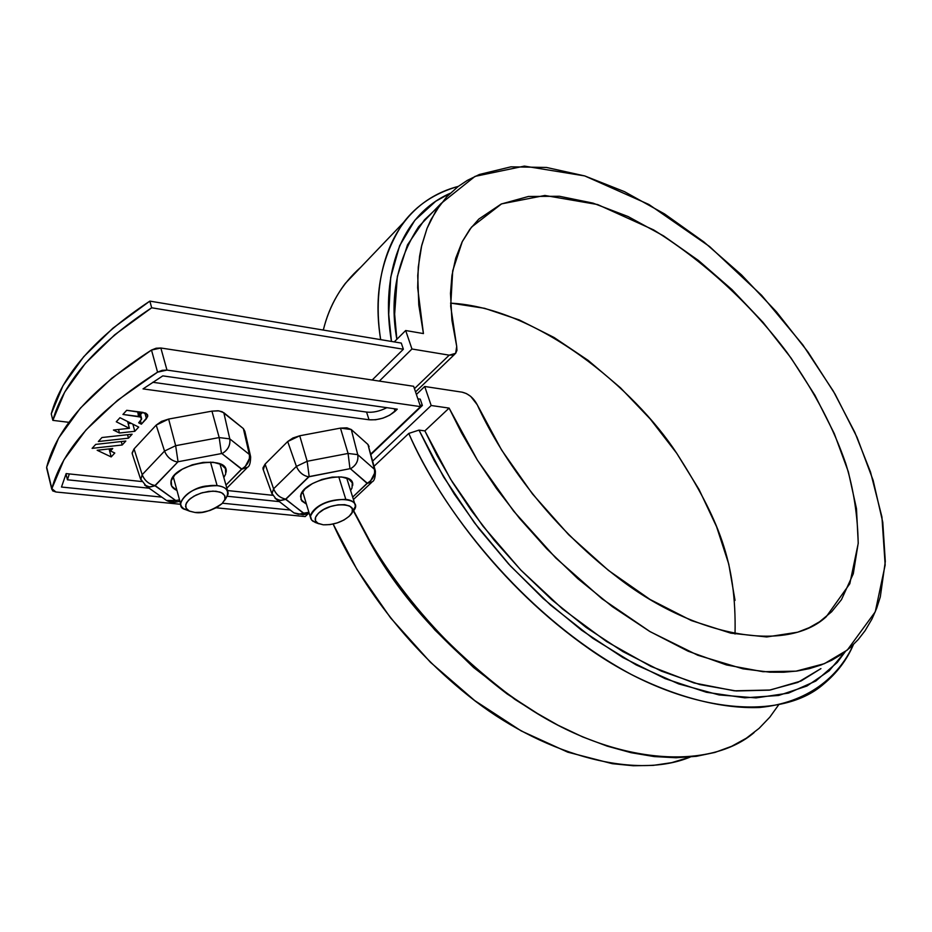 <?xml version="1.0" encoding="UTF-8"?>
<svg xmlns="http://www.w3.org/2000/svg" width="932" height="932" viewBox="0 0 932 932"><rect width="100%" height="100%" fill="white"/><g stroke="black" fill="none" stroke-linecap="round" stroke-linejoin="round"><path stroke-width="1.4" d="M403.37 349.232L151.683 307.781L114.694 334.809L85.383 363.352L64.634 392.232L52.856 420.367L68.886 422.324L52.856 420.367L51.26 413.866L62.992 385.673L83.682 356.735L112.923 328.169L149.842 301.118L401.296 343.081L149.842 301.118L151.683 307.781L149.842 301.118C94.715 337.699 61.862 375.281 51.26 413.866L52.856 420.367C63.504 381.864 96.45 344.339 151.683 307.781L403.37 349.232L401.296 343.081L403.37 349.232L372.194 380.011L403.37 349.232M422.382 405.467L420.006 405.129L422.382 405.467L420.239 399.141L417.862 398.791L420.239 399.141L422.382 405.467L371.087 454.362L422.382 405.467M69.317 473.934L67.442 479.794L149.132 488.205L67.442 479.794L66.009 473.934L67.442 479.794L69.317 473.934M227.513 496.278L279.39 501.626L227.513 496.278M845.499 651.328L829.177 670.807L806.926 686.022L778.663 695.458L744.808 697.823L706.444 692.278L665.157 678.659L622.879 657.549L581.626 630.242L543.123 598.449L508.651 564.035L478.955 528.747L454.257 494.018L434.417 460.909L419.004 430.106L424.864 430.899L449.108 408.1L461.596 433.007L477.266 459.907L496.5 488.554L519.613 518.448L546.758 548.832L577.828 578.679L612.382 606.674L649.557 631.337L688.107 651.2L726.471 664.947L762.97 671.704L796.021 671.168L824.401 663.666L847.328 650.035L875.264 611.811L885.167 565.013L881.928 516.969L870.535 472.128L854.819 432.355L833.359 391.172L802.802 344.828L761.63 295.316L709.602 246.549L648.905 204.481L584.702 175.915L524.367 166.106L475.017 176.381L440.941 203.595L430.91 219.707L427.031 228.41L421.404 246.747L419.586 256.253L417.734 275.651L418.783 304.95L423.431 333.574L405.676 330.522L394.236 341.904L405.676 330.522L411.956 348.999L379.336 381.095L411.956 348.999L405.676 330.522L423.431 333.574L417.664 287.802L418.27 267.041L421.73 245.349L427.054 228.34L435.64 211.249L446.661 196.85L458.183 186.47L467.351 180.365L479.363 174.482L510.957 166.828L546.513 167.457L584.76 175.938L624.498 191.666L664.563 213.941L703.905 241.959L741.523 274.905L776.496 311.87L807.939 351.923L835.049 394.073L857.032 437.271L873.156 480.399L882.779 522.246L885.307 561.518L880.309 596.888L876.651 608.316L871.991 618.976L865.059 630.743L858.197 639.573L850.345 647.46L841.514 654.381L831.752 660.24L821.057 664.994L809.465 668.617L797.058 671.028L783.812 672.228L769.832 672.182L743.002 668.838L697.823 655.266L650.14 631.686L602.049 598.822L555.798 558.012L513.625 511.109L477.522 460.326L449.108 408.1L431.178 405.502L372.777 460.944L431.178 405.502L424.712 386.489L431.178 405.502L449.108 408.1L424.864 430.899L437.12 455.62L452.521 482.322L471.464 510.713L494.275 540.304L521.116 570.361L551.884 599.835L586.158 627.446L623.089 651.713L661.452 671.168L699.699 684.542L736.175 690.973L769.284 690.158L797.804 682.422L820.929 668.617L800.972 681.024L770.275 690.018L734.288 690.81L694.06 682.97L650.944 666.427L606.499 641.484L562.485 608.922L520.697 569.93L482.858 526.032L450.505 479.048L424.864 430.899L419.004 430.106L408.775 433.427L374.128 466.198L408.775 433.427C439.415 505.365 521.524 615.539 631.5 674.57C677.308 697.59 721.822 708.868 759.382 707.516C807.625 702.833 838.59 677.098 853.409 644.618C846.967 659.798 837.018 672.962 823.573 684.135C779.595 722.778 681.187 713.213 589.805 649.324C498.573 585.785 436.293 496.185 408.775 433.427L419.004 430.106L443.574 476.916L474.423 522.782L510.491 566.027L550.474 605.019L592.88 638.362L636.137 664.912L678.682 683.913L719.061 694.934L756.027 697.905L788.519 693.105L815.78 681.047L837.262 662.442L845.301 651.631M416.406 394.469L424.712 386.489L462.132 392.174L466.443 393.595L470.753 396.426L477.242 404.779L501.556 449.958L532.487 493.96L568.695 534.758L608.491 570.442L650.035 599.439L691.416 620.584L730.839 633.166L766.698 636.964L797.687 632.199L809.221 627.667L819.612 621.749L831.635 611.776L841.468 599.637L853.293 573.763L858.232 543.03L856.473 508.639L848.341 471.802L834.315 433.671L814.987 395.366L791 357.946L763.063 322.379L731.958 289.607L698.499 260.506L663.549 235.889L628.063 216.527L593.008 203.118L559.433 196.268L528.467 196.466L501.218 204.026L478.815 219.09L469.775 229.389L462.33 241.493L452.707 270.781L450.68 306.139L456.703 346.389L456.948 350.339L455.643 353.356L452.952 355.034L449.212 355.162L411.956 348.999L449.212 355.162L455.666 353.321L456.703 346.389L451.927 320.293L450.494 293.394L451.938 275.534L455.713 258.187L462.144 241.866L471.499 227.128L501.567 203.875L544.882 195.464L597.633 204.551L653.612 229.901C708.984 264.385 755.13 309.797 787.26 352.774C816.782 395.04 833.791 429.233 845.732 463.449C853.526 488.752 857.685 515.431 858.209 543.484L849.809 583.735L826.206 616.786C786.293 653.495 694.783 636.544 619.733 579.075C544.684 522.188 498.83 452.23 477.242 404.779C473.596 397.917 468.563 393.712 462.132 392.174L424.712 386.489L416.406 394.469M333.143 524.04C354.917 572.784 397.894 639.387 468.563 695.843C538.871 752.392 632.467 781.109 690.286 757.029L671.669 762.656L653.157 765.393L633.317 765.755L612.336 763.692L567.728 752.159L521.163 730.898L474.691 700.561L430.479 662.337L390.613 617.939L356.968 569.452L333.143 524.04M323.625 328.856L322.961 330.01L323.625 328.856M440.929 203.619L418.654 226.709C396.706 260.587 389.436 298.124 396.846 339.306L394.644 314.189L397.335 276.536L407.505 244.86L424.433 219.894L433.054 211.785M735.033 600.406L728.766 564.116L716.603 526.778L699.047 489.486L676.714 453.267L650.291 419.074L620.502 387.828L588.15 360.381L554.097 337.5L519.24 319.932L484.57 308.306L451.123 303.168M754.151 732.54C710.778 769.739 619.687 765.743 532.929 710.883C446.207 656.245 383.145 572.714 353.601 510.631L370.715 542.552C400.76 596.433 447.209 647.449 510.037 695.598L533.745 711.396L558.082 725.259L582.686 736.921L607.163 746.124L631.115 752.707L654.194 756.574L676.038 757.751L696.367 756.318L714.961 752.427L731.655 746.287L746.369 738.179L759.079 728.37L769.809 717.174L778.639 704.872M540.735 715.613L507.125 693.956C445.95 647.088 400.725 597.412 371.472 544.94L353.391 510.911L370.598 543.438L400.084 588.08L434.86 629.974L473.654 667.557L515.035 699.478L540.828 715.659M450.203 193.262L435.733 201.265L414.891 220.232L399.63 245.722L390.706 277.305L388.726 314.329L391.463 341.438C381.374 282.862 395.587 217.447 450.203 193.262M380.664 339.632C373.406 295.467 381.002 256.463 403.44 222.597C416.686 205.122 434.964 193.052 458.288 186.388C391.452 203.933 370.342 275.08 380.664 339.632M360.859 267.146C341.858 283.934 329.346 304.904 323.322 330.068C327.54 312.791 334.868 297.238 345.306 283.41L403.44 222.597M735.033 634.016C736.571 561.961 718.432 518.611 676.853 453.465C634.482 388.539 537.624 307.653 450.552 303.145M414.449 388.679L449.212 355.162L414.449 388.679M188.404 510.55C182.928 509.105 180.354 506.46 180.657 502.604C185.876 491.63 198.027 485.968 217.121 485.654L210.481 462.074L217.121 485.654C224.694 486.667 228.363 489.486 228.119 494.1L224.391 500.589M194.939 512.46L189.301 511.039L186.074 508.22L185.771 504.41L188.485 500.204L193.798 496.243L200.904 493.145L208.698 491.385L215.968 491.234L221.583 492.725L224.717 495.603L224.892 499.412L222.119 503.583L216.83 507.474L209.816 510.526L202.151 512.274L194.939 512.46L189.639 511.19L186.889 509.35L185.55 506.46L186.551 502.663L190.279 498.597L196.035 495.078L202.419 492.678L212.962 491.094L219.847 492.026L222.876 493.494L224.868 495.964L224.892 499.412L222.27 503.431C211.471 510.794 202.361 513.812 194.939 512.46M186.75 510.072L185.573 509.618C171.803 506.53 189.394 486.819 207.848 485.887C219.241 484.116 233.92 487.331 224.659 500.321L224.251 500.845M315.797 522.642L311.603 520.033L310.461 516.165C315.645 505.47 327.423 499.867 345.795 499.342L338.759 476.765L345.795 499.342C352.284 500.193 355.442 502.616 355.255 506.624L352.086 512.472M323.276 524.809L318.196 523.481L315.494 520.825L315.587 517.225L318.476 513.241L323.753 509.478L330.604 506.519L337.955 504.829L344.665 504.666L349.71 506.053L352.319 508.767L352.121 512.367L349.174 516.316L343.931 520.033L337.174 522.934L329.928 524.611L323.276 524.809L317.661 523.178C314.119 520.72 314.399 517.411 318.476 513.241C330.942 500.647 362.501 503 350.071 515.419C342.871 521.897 333.947 525.031 323.276 524.809M352.261 512.274C367.208 497.373 329.334 494.461 314.364 509.629C309.482 514.627 309.168 518.611 313.42 521.571M55.92 491.991L180.68 504.294L55.92 491.991L52.646 490.861L51.854 488.648L55.92 491.991M216.247 507.8L305.207 516.573L308.131 513.777L305.207 516.573L216.247 507.8M370.959 453.872L420.507 406.632L166.968 370.086L162.18 370.33L157.566 372.159L117.537 400.317L85.989 429.978L63.947 459.825L51.854 488.648L46.67 467.153L58.599 438.098L80.443 408.065L111.735 378.276L151.497 350.048L156.087 348.242L160.852 348.009L413.645 386.291L160.852 348.009L166.968 370.086L157.566 372.159C97.627 410.418 62.386 449.247 51.854 488.648L46.67 467.153C57.015 427.404 91.953 388.364 151.497 350.048L157.566 372.159L151.497 350.048L160.852 348.009L166.968 370.086L420.507 406.632L413.645 386.291L420.507 406.632L370.959 453.872M110.489 450.96L114.787 453.022L111.176 456.925L97.149 450.261L112.737 448.513L110.489 450.96L109.941 448.828L110.489 450.96L112.737 448.513L97.149 450.261L111.176 456.925L109.114 448.921L111.176 456.925L114.787 453.022L110.489 450.96M98.326 441.523L101.961 437.527L132.146 434.195L128.476 438.18L98.326 441.523L128.476 438.18L127.556 434.708L128.476 438.18L132.146 434.195L101.961 437.527L98.326 441.523M162.797 375.876L397.288 409.16L389.739 415.171L382.924 418.153L375.666 419.761L369.049 419.773L143.039 388.9L162.797 375.876L397.288 409.16L395.086 411.292L394.248 408.729L395.086 411.292C387.526 417.513 378.846 420.344 369.049 419.773L366.556 412.072L152.755 382.283L366.556 412.072L369.049 419.773L143.039 388.9L162.797 375.876M140.767 479.7L142.177 474.691L134.057 448.909L132.169 453.569L132.507 454.618L132.123 452.929L134.057 448.909L156.18 425.12L161.481 421.392L168.634 419.062L211.948 411.14L218.904 410.872L223.82 412.701L243.357 428.592L244.86 431.318M263.313 469.845L262.94 467.899L265.096 464.089L287.685 441.535L292.916 437.993L299.731 435.78L340.46 428.114L346.902 427.835L351.294 429.547L367.954 444.471L375.2 470.357M66.149 473.596L141.629 481.529L66.149 473.596L61.477 487.04L161.772 497.117L61.477 487.04L66.149 473.596M227.513 490.547L272.657 495.288L227.513 490.547M290.225 510.014L222.468 503.21L290.225 510.014M138.495 416.429L122.931 414.449L126.705 410.301L145.881 413.214L147.466 414.693L147.664 416.627L141.373 424.188L138.682 422.825L141.501 419.342L140.499 417.047L122.931 414.449L126.705 410.301L143.12 412.41L147.745 415.614L146.441 418.701L144.844 412.783L146.441 418.701L141.373 424.188L140.487 420.868L141.373 424.188L138.682 422.825L141.606 418.841L139.858 411.991L141.559 418.352L139.8 411.991L141.384 417.909L139.753 411.979L141.303 417.769L139.684 411.967L141.198 417.629L139.602 411.956L141.082 417.501L139.497 411.944L140.953 417.373L139.392 411.932L140.814 417.256L139.264 411.921L140.662 417.152L139.113 411.897L140.499 417.047L138.961 411.874L140.313 416.953L138.786 411.851L140.126 416.86L138.6 411.827L139.928 416.779L138.402 411.804L139.707 416.697L138.192 411.781L139.485 416.627L137.971 411.746L139.252 416.569L137.726 411.723L138.495 416.429M138.705 427.089L134.791 431.318L119.447 433.007L113.424 430.048L129.408 428.301L116.279 421.777L119.983 417.699L138.705 427.089L119.983 417.699L116.279 421.777L129.408 428.301L127.614 421.52L129.408 428.301L113.424 430.048L119.447 433.007L118.527 429.489L119.447 433.007L134.791 431.318L132.903 424.177L134.791 431.318L138.705 427.089M95.716 444.389L125.832 441.034L122.185 444.995L92.117 448.35L95.716 444.389L92.117 448.35L122.185 444.995L121.288 441.535L122.185 444.995L125.832 441.034L95.716 444.389M366.87 412.107L366.556 412.072C372.718 412.829 379.487 411.373 386.873 407.68M142.584 412.34L140.546 414.565L142.584 412.34M131.226 423.338L128.173 423.664L131.226 423.338M271.946 493.809L273.589 488.799L265.096 464.089L287.685 441.535L299.731 435.78L340.46 428.114L348.079 453.453L307.164 461.282L309.168 476.59L285.681 499.389L303.867 513.276L308.888 512.285L303.401 513.229L285.716 499.098L308.643 476.835L349.978 468.703L309.168 476.59L307.164 461.282L299.731 435.78L307.164 461.282L348.079 453.453L357.725 454.641L351.294 429.547L357.725 454.641L348.079 453.453L340.46 428.114L351.294 429.547L367.954 444.471L369.095 446.591M352.68 497.117L367.243 483.16L350.455 468.761C356.245 465.406 358.669 460.699 357.725 454.641L374.396 469.25L375.398 471.103L367.954 444.471L374.396 469.25L357.725 454.641C358.622 460.688 356.199 465.394 350.455 468.761L367.196 483.452L372.322 481.762L367.196 483.452L352.68 497.117M352.634 485.607C355.744 468.377 301.118 479.747 300.582 496.57L301.84 501.008L306.43 504.107L301.013 499.622L301.083 494.531L305.079 488.892L312.406 483.592L321.959 479.444L332.223 477.114L341.613 476.951L348.65 478.978L352.284 482.858L352.016 487.972L350.607 490.512M140.755 479.677L142.177 474.691L164.533 451.065L175.659 445.682L164.533 451.065L156.18 425.12L164.533 451.065L142.177 474.691C144.646 480.679 148.934 484.279 155.027 485.49C148.899 484.314 144.623 480.714 142.177 474.691L134.057 448.909L156.18 425.12L168.634 419.062L211.948 411.14L219.183 437.574L175.659 445.682L178.047 461.748L155.027 485.793L175.705 500.496L179.526 499.902L175.705 500.496L155.027 485.49L178.047 461.748L221.466 453.569L178.047 461.748L175.659 445.682L168.634 419.062L175.659 445.682L219.183 437.574L229.773 438.879L223.82 412.701L229.773 438.879L219.183 437.574L211.948 411.14L217.971 410.767L222.107 411.699L243.357 428.592L244.86 431.306L250.452 455.876M225.963 485.083L241.691 468.959L221.979 453.628C227.99 450.121 230.588 445.205 229.773 438.879L249.322 454.42L250.661 456.785L249.322 454.42L243.357 428.592L249.322 454.42L229.773 438.879C230.53 445.181 227.932 450.098 221.979 453.628L241.656 469.262L247.714 467.153L241.656 469.262L225.963 485.083M226.068 472.303C229.68 453.744 171.814 463.787 170.929 482.03C170.591 485.723 172.595 488.531 176.964 490.453L171.674 486.108L171.197 480.714L174.925 474.761L182.311 469.18L192.225 464.823L203.106 462.4L213.265 462.272L221.105 464.451L225.451 468.575L225.695 473.98L223.831 477.557M219.183 437.574L221.466 453.569L219.183 437.574M164.533 451.065C167.026 457.134 171.348 460.781 177.511 462.016C171.371 460.746 167.049 457.099 164.533 451.065M249.322 454.42C250.102 460.641 247.551 465.487 241.691 468.959M175.694 502.138L176.218 500.542L175.717 502.15C172.397 502.593 169.309 502.01 166.444 500.414L144.646 485.036L149.446 486.935L155.027 485.793L150.273 486.958L146.231 486.073L140.476 478.792L132.169 453.569M249.473 458.439L245.256 466.478M166.444 500.414L171.022 501.626L175.705 500.496L166.502 500.449M263.29 469.798L265.096 464.089L273.589 488.799L296.399 466.396L287.685 441.535L296.399 466.396L307.164 461.282L296.399 466.396C298.927 472.209 303.005 475.693 308.643 476.835C303.028 475.658 298.951 472.175 296.399 466.396L273.589 488.799C276.082 494.543 280.124 497.968 285.716 499.098C280.101 498.003 276.058 494.577 273.589 488.799L271.934 493.785M348.079 453.453L349.978 468.703L348.079 453.453M374.396 469.25C375.293 475.215 372.905 479.852 367.243 483.16M303.086 514.779L303.867 513.276L303.11 514.767L293.941 512.891L275.091 498.282L279.984 500.449L285.681 499.389L280.812 500.496L276.105 499.074L271.678 493.063L262.987 468.936M374.629 473.107L370.68 480.796M293.941 512.891L298.601 514.301L303.401 513.229L298.473 514.301L294.011 512.938M371.472 544.94L370.715 542.552M507.125 693.956L510.037 695.598M415.544 391.929L454.863 354.09M219.964 463.915L227.641 491.001M180.633 503.967L173.247 476.753M185.573 509.618L189.639 511.19M346.716 478.104L354.789 503.851M310.473 517.505L302.667 491.653M318.861 523.784L314.876 522.304M351.865 512.938L352.529 511.983M226.068 470.66L225.486 468.645M250.661 456.785L250.661 456.785C250.533 462.761 249.555 466.221 247.714 467.153M246.852 468.015L226.837 488.147M179.923 501.334L175.775 502.127M352.587 483.988L352.063 482.333M375.386 471.091L375.398 471.103C375.41 477.207 374.384 480.761 372.311 481.774M371.6 482.438L353.426 499.517M309.273 513.555L303.191 514.755M46.612 467.852L51.784 489.323M147.745 415.614L147.536 414.833"/></g></svg>
